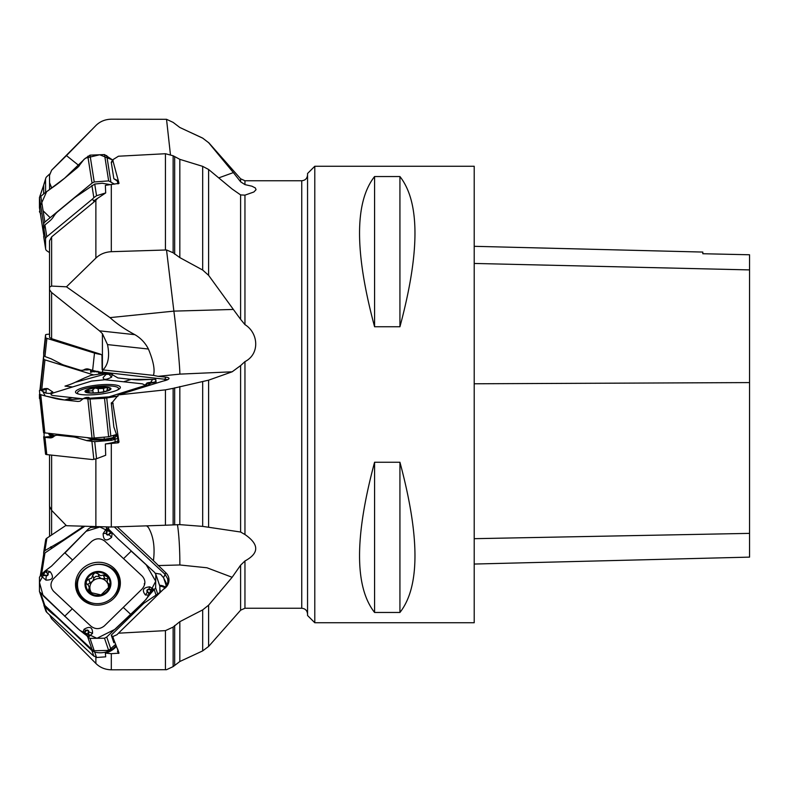 <?xml version="1.0" encoding="UTF-8"?>
<svg xmlns="http://www.w3.org/2000/svg" width="789" height="789" viewBox="0 0 789 789"><rect width="100%" height="100%" fill="white"/><g stroke="black" fill="none" stroke-linecap="round" stroke-linejoin="round"><path stroke-width="1.18" d="M102.955 369.933L102.126 369.666L101.978 355.178L100.657 354.241L51.601 338.678L49.569 337.436L49.52 282.738M66.463 286.811L109.996 317.622L173.876 311.122L166.528 249.975L111.308 251.691C105.124 252.046 99.986 254.176 95.873 258.092L66.463 286.811L51.62 286.072L49.52 287.088L49.569 289.819L51.601 292.502L99.483 330.828L102.412 333.668L107.511 344.596L148.421 349.034C153.451 361.224 155.117 370.002 153.431 375.377L158.116 376.333L179.853 374.124L232.144 371.806L208.602 380.16L173.126 388.346L165.443 389.855L118.449 394.914L112.669 401.966L119.021 442.018L118.36 442.807A13.768 2.85 -6.1 0 0 117.453 442.402L118.251 441.643A14.488 2.998 173.9 0 1 119.021 442.018M167.81 379.608L102.215 372.092L102.955 369.903C108.33 364.518 109.849 356.086 107.511 344.596M193.167 655.324L179.823 661.517L173.126 666.616L166.528 669.703L111.308 669.812C105.134 669.654 99.986 667.533 95.873 663.441L92.086 659.624M165.443 669.762L165.443 630.628L118.449 633.192L117.048 634.672L112.669 636.624L119.021 653.164L111.308 653.686L105.351 653.105A20.613 19.498 -18.8 0 0 115.224 647.611L116.348 646.507M43.681 603.861L44.154 605.863A4.349 4.113 -18.8 0 0 44.934 606.879L49.746 611.376A10.868 1.598 45.6 0 0 53.76 614.739A10.868 1.598 45.6 0 1 57.775 618.112L73.288 632.61A28.986 4.251 45.6 0 1 76.099 635.293L91.909 650.56L94.719 652.099L96.554 657.493L105.687 656.833L105.351 653.105M165.443 630.628L173.126 627.087L179.823 621.683L202.684 609.887L208.602 605.183L208.602 646.457L202.684 650.886L202.684 609.887M244.955 184.616L251.947 186.204L255.34 187.95L256.05 189.685L253.871 191.993L244.955 195.149L244.955 324.644C258.279 332.721 260.301 353.837 244.955 361.618L244.955 534.528C259.295 544.4 259.295 553.217 244.955 560.969L244.955 608.25L301.753 608.25L301.753 180.75L244.955 180.75L244.955 184.616L240.606 181.815L240.606 178.787L244.955 180.75M244.955 608.25L240.606 610.213L240.606 565.171L244.955 560.969M240.606 565.171L232.144 577.282L208.602 605.183M160.601 591.947A18.837 17.822 -18.8 0 0 160.059 589.935L160.483 592.066M49.52 506.291L49.52 454.898L49.52 506.262L51.62 510.355L66.463 525.711L111.308 527.013L165.443 525.227L165.443 389.855M244.955 534.528L240.606 532.023L202.684 526.381L179.823 524.626L165.443 525.227M118.36 442.807L105.351 443.98A20.613 4.261 -6.1 0 0 115.224 441.83L118.172 440.913M44.026 432.924L44.154 437.185A4.349 0.897 -6.1 0 0 44.934 437.333L49.746 437.856A10.868 7.308 72.8 0 0 51.827 437.658A10.868 7.308 72.8 0 0 53.76 436.544A10.868 7.308 72.8 0 1 55.694 435.429A10.868 7.308 72.8 0 1 57.775 435.242L73.288 436.928A28.986 19.488 72.8 0 1 76.099 437.491L87.076 440.696L94.719 441.662L96.554 458.715L105.687 455.263L105.351 443.98M241.256 532.328L240.606 532.023L240.606 365.593L244.955 361.618M240.606 365.593L232.144 371.806M102.215 372.092L102.195 373.286L102.905 373.522M165.443 249.965L165.443 153.727L118.449 156.222L112.669 159.832L119.021 183.354L105.351 185.366L105.687 192.93L96.554 195.721L93.832 197.654L92.53 198.996L93.575 200.939L95.005 201.165L51.62 236.907L49.52 240.892L49.52 287.088L49.52 240.862M95.005 201.165L97.53 198.384L105.687 192.93M244.955 324.644L240.606 319.338L240.606 194.913L244.955 195.149M179.853 374.124A36.225 0.986 -95.8 0 0 177.9 347.466A36.225 0.986 -95.8 0 0 173.876 311.122L233.366 309.446L208.602 275.331L202.684 270.035L202.684 166.361L179.823 159.339L173.126 155.758L165.443 153.727M233.366 309.446L240.606 319.338M240.606 194.913L232.144 189.025L208.602 169.477L202.684 166.361M166.528 249.975L173.126 252.746L179.823 257.608L202.684 270.035M51.601 188.147L49.569 182.703L49.569 189.597M49.569 189.321L49.52 175.316L49.569 182.703L51.601 187.693M49.52 182.289L49.52 175.316L51.62 170.217L66.463 155.601L79.324 165.907M49.52 182.21L49.52 175.286M170.414 154.388L166.528 119.297L111.308 119.188C105.124 119.346 99.976 121.467 95.873 125.559L66.463 155.601M218.77 177.88L233.366 172.594L208.602 142.661L202.684 138.114L190.494 132.424M233.366 172.594L240.606 181.815M166.528 119.297L173.126 122.384L179.823 127.483L202.684 138.144L208.602 142.661M100.657 354.241L101.978 355.178M49.52 334.102L46.788 334.398A4.349 0.897 6.1 0 0 45.545 334.891A4.349 0.897 6.1 0 0 45.545 334.911L45.614 337.584A4.349 0.897 6.1 0 0 46.896 338.353L94.493 353.087A13.768 2.85 6.1 0 0 100.371 354.409M102.225 372.576L94.177 370.791A13.768 2.85 -173.9 0 1 92.638 370.357L88.743 369.153A10.868 7.722 83.8 0 0 86.435 368.917A10.868 7.722 83.8 0 0 84.305 369.597A10.868 7.722 83.8 0 1 82.174 370.278A10.868 7.722 83.8 0 1 79.867 370.051L64.185 365.189A28.986 20.603 83.8 0 1 61.394 364.054L51.127 358.808L44.943 356.529L43.681 355.602L43.681 352.21M94.532 371.658L96.672 371.481A2.17 1.933 -174.4 0 1 97.353 371.944L93.102 371.343A2.17 1.903 61.2 0 1 93.516 371.718L94.335 371.885M87.342 369.716L88.407 369.153L84.305 369.597M99.996 372.201L100.686 372.724A2.17 0.769 -51.3 0 0 100.272 372.921L99.197 372.043M98.221 371.836L99.236 374.085M97.954 371.264L97.353 371.944M307.552 615.499L307.552 173.501L314.791 166.252L314.791 622.748L307.552 615.499M314.791 622.748L474.209 622.748L474.209 166.252L314.791 166.252M374.578 462.246L399.934 462.246C419.975 536.865 419.975 586.937 399.934 612.461L374.578 612.461C354.537 586.937 354.537 536.865 374.578 462.246L374.578 612.461M374.578 176.539L399.934 176.539C419.975 202.063 419.975 252.135 399.934 326.754L374.578 326.754C354.537 252.135 354.537 202.063 374.578 176.539L374.578 326.754M399.934 326.754L399.934 176.539M474.209 246.316L702.812 252.066L702.812 253.733L749.55 254.768L749.55 269.907L474.209 263.447M749.55 254.768L702.812 253.733M474.209 564.046L749.55 557.123L749.55 269.907M399.934 612.461L399.934 462.246M49.638 174.014L46.788 176.667A4.349 4.113 18.8 0 0 45.545 179.557L45.614 191.747A4.349 4.113 18.8 0 0 45.673 192.388M43.681 193.808L43.681 185.04L45.752 178.275M112.669 159.832L111.259 162.337A14.488 6.105 -129.6 0 1 111.308 162.573L113.843 178.728L117.028 180.247L118.074 183.886M117.482 181.164L113.843 178.728M92.53 198.996L46.788 236.769A4.349 3.215 171.1 0 0 45.545 239.146L45.614 248.663A4.349 3.215 171.1 0 0 45.644 249.008A4.349 3.215 171.1 0 0 46.896 250.843L49.52 252.608M93.575 200.939L97.53 198.384M43.78 236.996L44.154 225.812A4.349 3.215 -8.9 0 1 44.934 224.954L49.746 220.979A10.868 5.71 123.8 0 0 53.76 216.304A10.868 5.71 123.8 0 1 57.775 211.63L73.288 198.818A28.986 15.238 123.8 0 1 76.099 196.698L94.719 184.064L102.284 183.245L109.602 184.508M109.996 317.622C116.575 323.628 124.869 329.319 134.88 334.674C140.787 338.126 145.294 342.909 148.421 349.034M118.449 394.914L163.254 381.038A10.908 2.259 173.9 0 0 168.866 378.828A10.908 2.259 173.9 0 0 165.868 377.172L158.116 376.333M102.955 369.903L153.431 375.377M112.669 401.966L111.259 403.001A14.488 10.296 -83.8 0 1 111.308 403.347L113.843 426.957L117.916 438.566L117.916 442.264M96.554 458.715L92.53 459.563L46.788 454.602A4.349 0.897 173.9 0 1 45.545 454.109A4.349 0.897 173.9 0 1 45.545 454.089L43.681 436.79M117.886 438.27A10.868 7.722 -83.8 0 1 116.496 438.881L113.123 438.516L104.986 439.986L94.216 440.055L87.165 437.648M94.719 441.662L111.269 440.351A20.613 4.261 -6.1 0 0 114.957 439.365L116.496 438.881M49.52 433.565L50.496 434.206A2.17 1.864 -69.9 0 1 49.312 435.035L48.612 433.467M51.009 433.723L50.496 434.206L53.79 435.4A2.17 1.864 -69.9 0 1 52.597 436.238L49.312 435.035M53.79 435.4L53.948 435.449A2.17 1.834 -76.7 0 1 52.755 436.307L43.987 437.116M92.451 438.211L95.38 439.029L104.266 439.226A2.17 1.006 -99.4 0 0 104.986 439.986M93.733 438.704A2.17 1.647 -69 0 1 92.471 439.68L86.494 440.558M94.098 438.802A2.17 1.578 -80.1 0 1 92.934 439.838L87.076 440.696M95.331 438.112L95.38 439.029A2.17 1.578 -80.1 0 1 94.216 440.055M104.158 437.214L104.266 439.226L110.204 438.24A2.17 1.006 -99.4 0 0 110.924 439L110.894 440.42M110.204 438.24L110.47 438.191A2.17 1.075 -103.1 0 0 111.308 438.94L111.269 440.351M110.47 438.191L112.294 437.767A2.17 1.075 -103.1 0 0 113.123 438.516L114.888 437.777A2.17 1.351 -122.6 0 1 113.734 437.185L114.553 435.607A2.17 1.598 -161.8 0 0 116.466 435.873L114.888 437.777M116.89 434.394L116.466 435.873M117.443 435.469L116.654 435.38A2.17 1.568 12.7 0 1 114.661 435.203L114.691 435.074M117.669 389.904A20.652 4.27 -6.1 0 0 118.567 388.464A20.652 4.27 -6.1 0 0 97.58 386.423A20.652 4.27 -6.1 0 0 77.5 392.873A20.652 4.27 -6.1 0 0 78.683 394.096M109.622 389.579L107.136 390.259L107.422 388.76L106.564 387.448A12.151 2.515 173.9 0 1 109.622 389.579A12.151 2.515 173.9 0 1 109.316 389.815A12.151 2.515 173.9 0 1 101.031 392.241A12.151 2.515 173.9 0 1 89.384 392.764A12.151 2.515 173.9 0 1 86.829 392.232A12.151 2.515 173.9 0 1 86.326 390.644A12.151 2.515 173.9 0 1 94.907 387.981A12.151 2.515 173.9 0 1 106.564 387.448L103.408 388.444L98.152 388.681L98.576 392.567M88.792 392.971L86.326 390.644L91.603 390.969L94.907 387.981L98.152 388.681M98.102 388.582L98.536 392.577M103.497 388.336L103.862 391.709M88.743 390.663L88.96 392.715M89.384 392.764L88.684 392.922M103.389 392.251L101.031 392.241M107.422 388.76L107.787 387.932M114.306 526.914L164.99 574.264A14.488 4.201 133.1 0 0 165.868 572.814L153.431 560.693C155.117 547.25 153.451 536.195 148.421 527.506L146.981 525.839M177.446 524.646A36.225 3.659 -91.6 0 1 179.853 564.973L206.955 567.774L232.144 577.282M118.449 633.192L164.96 587.815L166.952 585.132L167.899 582.006L167.682 578.771L164.99 574.264A9.054 2.623 -46.9 0 1 163.451 577.587L166.183 582.893L166.075 585.616L165.059 587.697M165.868 572.814A10.908 10.326 161.2 0 1 163.254 589.353M117.176 526.815L153.431 560.693M155.325 573.238L160.502 574.155L163.451 577.587M108.843 529.429L108.438 527.091M112.541 636.457L111.259 635.165A14.488 4.201 -46.9 0 1 111.308 635.273L113.843 642.729M118.36 653.44A13.768 13.018 -18.8 0 0 117.453 651.221L118.251 651.122A14.488 13.709 161.2 0 1 118.666 652.109M106.693 527.121L106.86 527.614M111.259 635.165L143.766 603.368L160.364 592.184M166.144 585.33L163.865 578.593M96.554 657.493L92.53 655.067L46.788 612.333A4.349 4.113 161.2 0 1 45.752 610.725L43.888 605.262M94.719 652.099C100.381 653.479 105.775 652.759 110.894 649.949L111.269 649.722A20.613 19.498 -18.8 0 0 114.957 646.832L115.983 645.826M144.407 584.659L144.308 583.564M113.34 598.812A20.652 19.528 -18.8 0 0 118.133 578.978L117.581 577.37A20.652 19.528 -18.8 0 0 91.741 565.535A20.652 19.528 -18.8 0 0 78.486 590.675A20.652 19.528 -18.8 0 0 112.472 597.52A20.652 19.528 -18.8 0 0 117.581 577.37M78.486 590.675L79.028 592.283A20.652 19.528 -18.8 0 0 94.917 605.074M92.717 575.289L91.603 578.238L88.743 579.175L86.326 581.177L86.267 583.426L88.358 585.241L89.275 587.499L88.329 590.823L89.384 592.253L101.031 594.926L109.622 586.523L109.72 584.383L108.103 583.505L107.136 581.799L107.777 577.331L106.564 575.447A12.151 11.49 161.2 0 1 109.622 586.523A12.151 11.49 161.2 0 1 101.031 594.926A12.151 11.49 161.2 0 1 89.384 592.253A12.151 11.49 161.2 0 1 86.326 581.177A12.151 11.49 161.2 0 1 94.907 572.775A12.151 11.49 161.2 0 1 106.564 575.447L103.497 575.003L100.597 575.684L98.102 573.761L94.907 572.775L92.717 575.289L93.861 578.702L92.629 581.246A9.35 8.847 161.2 0 1 101.623 578.702L99.266 577.203L98.181 573.988M99.02 576.473L95.942 576.325L93.684 578.14M108.29 588.762A9.35 8.847 -18.8 0 0 108.192 584.935M92.175 593.446A9.35 8.847 161.2 0 1 90.173 589.896A9.35 8.847 161.2 0 1 92.629 581.246L87.569 584.501M107.422 578.662L101.623 578.702A9.35 8.847 161.2 0 1 107.797 583.761M89.058 586.602L90.173 589.896L89.897 592.677L88.792 589.413M109.503 586.898L107.225 582.085M103.497 575.003L104.612 578.278M88.743 579.175L89.857 582.46M88.684 589.491L89.719 592.539M108.833 583.791L109.691 586.286M45.614 540.337A4.349 3.215 8.9 0 1 45.644 539.992A4.349 3.215 8.9 0 1 46.896 538.157L66.079 525.326M82.756 526.45A10.868 4.576 129.6 0 1 79.867 528.837L64.185 539.321A28.986 12.21 129.6 0 1 61.394 541.017L44.943 550.584L43.701 552.33L43.681 554.342M93.713 374.933L44.963 359.883L43.661 359.291L43.582 356.273L44.865 355.947M39.45 394.727L39.45 398.494L40.742 399.126M84.413 526.529L44.963 552.911L43.671 554.381L40.338 575.576L43.661 554.45M39.45 589.561L39.45 577.272L40.742 575.132L44.628 571.315L41.817 574.067L41.186 575.99L45.92 580.093C52.804 580.181 54.224 577.39 50.21 571.719L45.801 570.408L51.492 566.137L88.565 528.778L90.735 527.407L97.826 527.101M39.45 591.523L39.45 586.089M159.891 592.549L159.861 586.138L155.729 574.007M43.582 603.437L44.865 605.498L92.047 649.594L94.226 650.767L108.645 650.373L115.312 644.712M87.964 633.468L88.279 631.762A1.223 1.154 -18.8 0 0 86.238 630.806L84.019 629.316L82.944 632.739L84.995 631.456L83.989 633.597L77.973 628.764L39.578 591.799M72.598 560.042L53.632 578.593C50.131 582.913 50.111 587.144 53.563 591.267L91.06 626.298C95.469 629.514 99.887 629.385 104.316 625.943L142.227 588.85C145.728 584.521 145.758 580.3 142.296 576.177L104.799 541.136C100.39 537.93 95.982 538.049 91.554 541.501L72.598 560.042L64.994 552.941M44.628 571.315L45.801 570.408L46.817 572.212L45.446 571.63L42.744 574.431L44.47 575.566L42.616 574.491M44.539 575.082L46.304 575.329A1.223 1.154 -18.8 0 0 47.389 573.337L45.446 571.63M81.987 599.324A22.556 21.333 161.2 0 1 81.267 598.614A22.556 21.333 161.2 0 1 82.539 568.622A22.556 21.333 161.2 0 1 113.882 568.119A22.556 21.333 161.2 0 1 120.224 585.369A22.556 21.333 161.2 0 1 105.292 603.743A22.556 21.333 161.2 0 1 81.987 599.324M150.492 589.916L148.727 589.659A1.223 1.154 -18.8 0 0 147.642 591.651L145.403 594.985L149.387 595.064L144.367 601.287L106.732 636.999L104.513 638.222L90.015 638.38L87.826 637.196L86.751 635.51M83.989 633.597L88.624 636.97L92.55 633.301C92.619 627.196 89.778 625.864 84.019 629.316M107.067 531.53L106.752 533.226A1.223 1.154 -18.8 0 0 108.793 534.192L111.584 537.388L112.245 532.723L110.065 533.64L111.081 531.52L117.886 538.66L154.545 572.35L155.798 574.343L155.64 587.894L150.443 593.792L154.003 589.482L149.772 586.838C143.134 587.48 141.675 590.192 145.403 594.985M155.68 573.869L159.93 586.493M150.443 593.792L149.387 595.064L148.253 592.884L149.594 593.387L152.287 590.557L152.583 591.05L152.415 590.507M148.727 589.659L148.825 589.275A1.686 1.598 161.2 0 0 147.336 592.026L149.594 593.387M106.111 527.131L110.657 532.279M111.081 531.52L108.3 528.916L106.574 528.502L103.132 533.64C103.32 540.455 106.13 541.708 111.584 537.388M106.752 533.226L106.308 533.216A1.686 1.598 161.2 0 0 109.138 534.548L110.44 532.24L107.807 529.784L108.32 529.508L107.758 529.666M88.279 631.762L88.753 631.881A1.686 1.598 161.2 0 0 85.922 630.549L84.591 632.748L87.224 635.214L86.731 635.53L84.374 632.729M87.283 635.332L86.731 635.53M82.944 398.928L80.014 401.187L77.973 401.453L64.629 400.003C55.694 399.047 55.723 398.435 44.598 395.792L39.45 394.263L43.582 432.727L92.047 438.181L108.645 436.761L117.186 434.305M40.752 394.825L41.699 395.062L40.752 394.825L44.865 433.053M43.582 432.727L39.45 390.506L44.766 388.592M44.539 389.283L42.616 389.352A0.72 0.651 -69.4 0 1 42.744 389.312L47.389 388.632A0.72 0.513 -83.8 0 1 47.734 388.691L52.804 391.995L49.737 393.494L45.92 393.139L41.186 390.516L41.817 389.5L44.825 388.582L41.817 389.5M67.243 385.417L64.994 386.117C74.018 383.336 73.87 382.744 84.798 377.852L90.735 375.386L105.065 373.187L112.423 374.45M144.86 385.022L142.296 383.819L104.799 379.746L91.554 381.087L53.632 392.823C50.131 394.106 50.111 395.033 53.563 395.605L83.052 398.81M46.334 388.513L42.616 389.352M46.768 388.563A0.72 0.513 96.2 0 0 46.462 388.533L44.628 388.632M46.304 389.164L48.149 388.799L44.825 388.582M81.987 394.648A22.556 4.665 173.9 0 1 75.537 392.261A22.556 4.665 173.9 0 1 88.871 386.354A22.556 4.665 173.9 0 1 113.882 384.776A22.556 4.665 173.9 0 1 120.362 387.438A22.556 4.665 173.9 0 1 106.377 393.188A22.556 4.665 173.9 0 1 81.987 394.648M104.316 398.327L144.002 385.87M72.312 397.636L64.629 400.003L117.995 396.206L104.513 398.297L90.015 399.027L84.393 398.277L86.76 398.78M107.067 373.779A0.72 0.69 -141.4 0 0 106.633 373.966L107.807 373.325L106.752 374.183L109.138 374.39L111.584 377.172L112.245 374.252L110.065 374.104L110.657 373.631A0.72 0.7 -142.6 0 0 110.44 373.611L117.886 377.931L131.23 379.381C140.166 380.367 140.008 379.736 150.817 379.47L155.798 379.42L155.64 381.708L150.226 383.237L154.003 382.665M130.994 379.361L152.612 379.401L148.579 385.584L149.387 384.332L145.403 386.531L143.006 386.945L147.365 382.803M151.725 382.33L152.415 382.34A0.72 0.651 110.6 0 0 152.287 382.349L148.786 382.497M153.737 382.409L146.892 383.02L147.336 383.306L145.403 386.531M150.443 383.415L149.387 384.332L148.253 383.405L152.415 382.34M148.727 382.497L147.642 383.04A0.72 0.513 96.2 0 0 147.336 383.306L148.253 383.405A0.72 0.513 -83.8 0 1 148.559 383.138L149.594 383.257M111.081 373.572L108.3 373.266L110.657 373.631M111.584 377.172C106.13 379.943 103.32 380.051 103.132 377.507L106.574 373.878L108.3 373.266M106.752 374.183A0.72 0.69 -141.4 0 0 106.308 374.371L110.065 374.104L110.44 373.611L107.758 373.315M85.034 397.843L84.374 398.1A0.72 0.7 37.4 0 1 84.591 398.06L87.964 397.893A0.72 0.69 38.6 0 1 88.437 398.031L87.283 398.376M84.817 397.922L85.971 397.557M43.681 234.658L43.582 223.79L44.865 222.054L92.047 183.087L94.226 181.963L108.645 180.888L114.494 184.123M39.47 207.872L46.6 191.727L64.629 178.206L85.468 158.155L99.7 154.762L112.61 159.98L104.513 154.575L90.015 155.147L83.989 159.378L77.973 167.189L64.629 178.206C55.694 185.593 55.723 185.099 44.598 193.157L39.45 197.477L39.45 207.734L43.661 234.55M43.632 193.847L43.681 185.139M39.874 210.476L39.45 211.728L40.742 213.868M130.994 550.909L146.261 564.885L155.719 581.256L146.527 598.95L130.984 614.375L115.253 629.178L96.948 638.301L80.005 630.559L43.099 595.695L39.45 582.272L45.979 570.309M64.787 553.138L86.159 531.273L99.887 527.013L112.423 532.93M64.629 400.003L45.239 395.95L41.758 389.519L44.963 359.883M72.361 383.582L73.407 383.109M75.044 382.359L108.241 373.256M43.089 210.791L50.18 217.665M39.45 205.16L40.338 213.424M51.601 510.325L51.601 535.011M49.569 536.372L49.569 506.775M102.412 369.755L102.412 333.668M51.62 616.85L51.62 618.823L49.638 614.986M95.873 663.441L95.873 657.326M111.308 653.686L111.308 669.812M173.126 666.616L173.126 627.087M117.453 651.221L118.074 650.619M164.862 587.904A8.334 7.88 -18.8 0 0 159.901 586.266M51.62 455.125L51.62 510.355M95.873 527.032L95.873 458.912M111.308 443.536L111.308 527.013M174.665 665.097L174.665 625.499M179.823 661.517L179.823 621.683M208.602 380.16L208.602 527.17M173.126 524.863L173.126 388.346M51.62 236.907L51.62 286.072M95.873 258.092L95.873 200.12M111.308 184.34L111.308 251.691M174.665 524.754L174.665 387.853M179.823 524.626L179.823 386.521M202.684 526.381L202.684 381.758M208.602 169.477L208.602 275.331M173.126 252.746L173.126 155.758M49.52 175.276L51.62 170.217M174.665 254.166L174.665 156.853M179.823 257.608L179.823 159.339M51.601 292.502L51.601 338.678M49.569 337.436L49.569 289.819M43.681 352.279L45.545 334.911M43.681 355.602L45.614 337.584M44.943 356.529L46.896 338.353M92.638 370.357L94.493 353.087M90.321 369.637L86.435 370.002A2.17 1.46 107.2 0 0 86.307 369.834M90.636 372.428L90.518 369.706M91.593 370.041L91.692 372.122L93.102 371.343M749.55 382.586L474.209 383.779M749.55 533.374L474.209 538.68M43.681 185.04L45.545 179.557M45.308 192.654L45.614 191.747M113.162 160.719A14.488 10.711 -8.9 0 1 111.308 162.573M91.909 185.405L93.832 197.654M44.934 224.954L46.788 236.769M43.681 227.271L45.545 239.146M43.681 236.335L45.614 248.663M94.719 184.064L96.554 195.721M99.483 330.828L134.88 334.674M165.868 377.172A14.488 10.296 96.2 0 1 164.99 378.907A9.054 6.44 -83.8 0 1 164.694 380.702M113.162 403.643A14.488 2.998 -6.1 0 0 111.308 403.347M91.909 441.465L93.832 459.366M44.934 437.333L46.788 454.602M114.957 439.365L115.224 441.83M56.788 435.094L57.429 434.423M53.948 435.449L55.013 435.696M53.76 436.544L44.154 437.185M49.746 437.856L53.652 436.642M57.775 435.242L59.648 434.66M73.288 436.928L75.162 436.347M112.294 437.767L113.734 437.185L113.389 435.479M76.099 437.491L78.604 436.721M107.097 391.097A13.038 2.692 -6.1 0 0 101.396 387.143A13.038 2.692 -6.1 0 0 85.429 392.084A13.038 2.692 -6.1 0 0 107.097 391.097M103.408 388.444L103.754 391.729M88.891 390.733L89.098 392.735M92.796 389.884L93.122 392.922M158.116 565.565L179.853 564.973M146.646 525.849L148.421 527.506M113.162 637.423A14.488 13.709 -18.8 0 0 111.308 635.273M159.595 585.359A9.054 8.571 161.2 0 1 165.374 587.233M91.909 650.56L93.832 656.211M44.934 606.879L46.788 612.333M114.957 646.832L115.224 647.611M43.987 605.508L44.845 605.488M45.22 605.834L44.154 605.863M49.746 611.376L50.427 610.706M86.494 645.432L87.234 645.096M87.826 645.649L87.076 645.984M110.894 649.949L110.894 649.022M111.279 648.657L111.269 649.722M107.649 576.946A14.626 13.827 -18.8 0 0 103.615 575.319M107.097 592.371A13.038 12.338 -18.8 0 0 101.396 571.769A13.038 12.338 -18.8 0 0 85.429 587.401A13.038 12.338 -18.8 0 0 107.097 592.371M103.408 575.122L104.513 578.376M88.891 579.234L89.995 582.489M92.757 575.447L93.861 578.702M108.704 583.781L109.632 586.493M44.943 550.584L46.896 538.157M79.867 528.837L80.36 529.241M61.394 541.017L61.996 541.52M51.127 546.669L52.064 548.158M51.512 548.533L50.555 547.004M39.45 398.494L39.677 396.384M40.357 390.022L43.661 359.291M39.933 390.22L43.582 356.273L39.933 390.22M91.672 527.368L91.751 526.855M41.61 574.284L44.963 552.911M72.312 608.783L64.629 616.298M46.304 575.329L41.186 575.99M50.21 571.719L47.734 573.07A1.686 1.598 161.2 0 1 46.235 575.822L45.92 580.093M47.389 573.337L46.462 572.479M40.752 593.427L44.865 605.498M87.826 637.196L92.047 649.594M130.866 614.493L123.271 607.392M123.548 558.661L131.23 551.136M147.642 591.651L148.559 592.509M149.772 586.838L148.825 589.275L154.003 589.482M155.64 587.894L157.77 594.147M106.732 636.999L110.845 649.081M154.328 590.014L156.133 595.31M108.793 534.192L109.72 533.285M103.132 533.64L106.308 533.216L106.574 528.502M86.238 630.806L85.301 631.713M92.55 633.301L88.753 631.881L88.624 636.97M90.015 638.38L94.226 650.767M104.513 638.222L108.645 650.373M81.74 599.088A21.934 20.741 161.2 0 1 83.673 570.171A21.934 20.741 161.2 0 1 113.902 569.914A21.934 20.741 161.2 0 1 120.135 586.03M117.176 576.286A20.849 19.725 161.2 0 1 116.673 594.896M89.887 604.009A20.849 19.725 161.2 0 1 78.141 589.561M64.994 386.117L72.598 386.955M47.389 388.632L46.462 388.533M45.92 393.139L46.235 389.441L41.186 390.516M87.826 398.938L92.047 438.181M125.569 392.705L123.271 392.458M123.548 381.777L131.23 379.381M147.642 383.04L148.559 383.138M155.64 381.708L155.818 383.346M155.798 379.42L156.202 383.227L155.798 379.42M106.732 398.041L110.845 436.268M154.328 382.251L154.496 383.75M108.793 374.193L109.72 373.907M103.132 377.507L106.574 373.878M87.964 397.893L88.279 397.488A0.72 0.69 38.6 0 1 88.753 397.626L88.585 399.037M88.21 397.35L90.686 398.987M88.279 397.488L86.1 397.488L88.713 397.469L91.09 398.968M86.238 397.469L85.301 397.764M90.015 399.027L94.226 438.22M104.513 398.297L108.645 436.761M39.45 197.477L43.582 223.79M40.752 195.899L44.865 222.054M87.826 156.242L92.047 183.087M106.732 155.532L110.845 181.687M90.015 155.147L94.226 181.963M104.513 154.575L108.645 180.888M39.726 196.895L43.582 185.563M51.62 618.823L92.116 659.653M240.606 610.213L208.602 646.457M202.684 650.886L190.494 656.576M51.62 170.177L91.11 130.353M240.606 178.787L208.602 142.543M49.52 282.709L49.52 335.887M43.681 352.249L45.545 334.891M82.174 370.278L86.977 369.755M301.753 608.25C305.274 608.595 307.207 610.528 307.552 614.049M301.753 180.75C305.274 180.405 307.207 178.472 307.552 174.951M43.701 236.67L45.644 249.008M43.681 436.751L45.545 454.109M55.694 435.429L58.564 434.542M118.666 389.371L118.567 388.464M77.598 393.78L77.5 392.873M92.796 389.707L93.151 392.922M107.048 390.841L106.949 389.894M117.6 648.943L118.389 651.26M98.161 573.958L99.266 577.203M43.701 552.33L45.644 539.992M39.519 591.661L43.651 603.792M84.541 397.991L83.526 398.504M39.46 207.793L43.671 234.619M39.519 197.339L43.651 185.208"/></g></svg>
